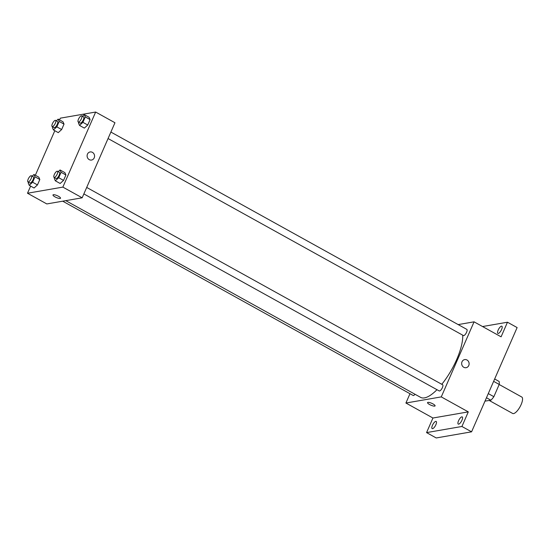 <?xml version="1.0" encoding="UTF-8"?>
<svg xmlns="http://www.w3.org/2000/svg" width="550" height="550" viewBox="0 0 550 550"><rect width="100%" height="100%" fill="white"/><g stroke="black" fill="none" stroke-linecap="round" stroke-linejoin="round"><path stroke-width="0.82" d="M489.266 400.496L512.655 413.462A9.398 3.224 -61 0 0 513.569 413.586A9.398 3.224 -61 0 0 520.616 405.687A9.398 3.224 -61 0 0 521.771 397.024L499.187 384.498M493.625 381.349L499.207 384.443A12.622 4.324 -61 0 0 499.098 381.446L494.663 378.991M499.207 384.443L493.866 396.681A12.622 4.324 -61 0 1 490.896 400.214L484.983 401.129M488.283 393.587L493.866 396.681M486.461 397.753L490.896 400.214M482.556 326.542L507.471 322.224L517.124 327.573L471.577 431.826L436.219 437.958L426.566 432.603L432.939 418.014L468.297 411.881L461.924 426.477L471.577 431.826M507.471 322.224L501.091 336.82L474.066 321.832L441.272 396.894L468.297 411.881M463.794 367.297A4.111 3.726 -99.8 0 1 461.684 362.993A4.111 3.726 -99.8 0 1 464.688 359.597A4.111 3.726 -99.8 0 1 469.061 363.007A4.111 3.726 -99.8 0 1 466.091 367.696A4.111 3.726 -99.8 0 1 463.794 367.297M461.966 420.207A4.111 1.409 119 0 1 458.253 424.098A4.111 1.409 119 0 1 458.528 420.798A4.111 1.409 119 0 1 462.241 416.907A4.111 1.409 119 0 1 461.966 420.207M435.882 424.731A4.111 1.409 119 0 1 432.169 428.622A4.111 1.409 119 0 1 432.444 425.322A4.111 1.409 119 0 1 436.157 421.431A4.111 1.409 119 0 1 435.882 424.731M461.924 426.477L426.566 432.603M441.272 396.894L405.914 403.026L432.939 418.014M405.914 403.026L409.984 393.711M501.593 329.505A4.111 1.409 119 0 1 497.881 333.403A4.111 1.409 119 0 1 498.156 330.103A4.111 1.409 119 0 1 501.868 326.205A4.111 1.409 119 0 1 501.593 329.505M65.78 200.647L420.619 397.368A39.951 13.695 -61 0 0 424.504 397.877A39.951 13.695 -61 0 0 436.982 389.696M441.788 384.299A39.951 13.695 -61 0 0 462.736 335.184M458.171 324.589L474.066 321.832M83.861 193.923L439.223 390.94A3.527 1.21 -61 0 0 439.567 390.981A3.527 1.21 -61 0 0 442.207 388.025A3.527 1.21 -61 0 0 442.64 384.773L86.694 187.433M108.054 138.545L463.416 335.562A3.527 1.21 -61 0 0 463.76 335.61A3.527 1.21 -61 0 0 466.4 332.647A3.527 1.21 -61 0 0 466.833 329.395L110.887 132.062M415.037 394.274A3.527 1.21 119 0 1 413.139 395.464L62.7 201.183M427.934 402.366A4.111 1.024 23.6 0 1 432.396 403.611A4.111 1.024 23.6 0 1 435.084 405.886A4.111 1.024 23.6 0 1 430.904 405.185A4.111 1.024 23.6 0 1 427.543 402.593A4.111 1.024 23.6 0 1 427.934 402.366M435.084 405.886A4.111 1.024 23.6 0 1 430.904 405.178A4.111 1.024 23.6 0 1 427.543 402.593M464.688 359.597A4.111 3.726 -99.8 0 1 469.054 363.007A4.111 3.726 -99.8 0 1 466.091 367.696M59.544 119.879L60.294 118.174L95.652 112.042L114.957 122.746L82.163 197.808L46.805 203.94L27.5 193.236L30.621 186.093M95.652 112.042L62.858 187.103L82.163 197.808M89.244 159.644A4.111 3.726 -99.8 0 1 87.134 155.341A4.111 3.726 -99.8 0 1 90.138 151.944A4.111 3.726 -99.8 0 1 94.504 155.361A4.111 3.726 -99.8 0 1 91.541 160.043A4.111 3.726 -99.8 0 1 89.244 159.644M62.996 121.797L64.02 124.121L61.655 129.539L58.266 132.626L61.655 129.539L64.02 124.121L62.996 121.797L58.169 119.116L59.194 121.447L56.829 126.858L53.432 129.951L52.408 127.627L52.738 126.871M64.886 172.645L65.917 174.976L63.546 180.393L60.156 183.48L63.546 180.393L65.917 174.976L64.886 172.645L60.06 169.971L61.084 172.294L58.719 177.712L55.33 180.806L54.299 178.482L54.636 177.719M35.351 175.257L54.814 130.714M62.858 187.103L27.5 193.236M89.079 117.274L90.111 119.598L87.739 125.015L84.349 128.102L87.739 125.015L90.111 119.598L89.079 117.274L84.253 114.593L85.284 116.923L82.912 122.334L79.523 125.427L78.492 123.104L78.829 122.348M38.802 177.169L39.827 179.499L37.462 184.917L34.066 188.004L37.462 184.917L39.827 179.499L38.802 177.169L33.976 174.494L35.001 176.818L32.636 182.236L29.239 185.329L28.215 183.006L28.545 182.242M53.384 194.714A4.111 1.024 23.6 0 1 57.846 195.958A4.111 1.024 23.6 0 1 60.534 198.234A4.111 1.024 23.6 0 1 56.354 197.532A4.111 1.024 23.6 0 1 52.992 194.941A4.111 1.024 23.6 0 1 53.384 194.714M60.534 198.234A4.111 1.024 23.6 0 1 56.354 197.532A4.111 1.024 23.6 0 1 52.992 194.941M90.131 151.944A4.111 3.726 -99.8 0 1 94.504 155.361A4.111 3.726 -99.8 0 1 91.541 160.043M32.134 176.172L33.976 174.494M27.968 181.926L29.899 182.999A3.527 1.21 -61 0 0 30.243 183.04A3.527 1.21 -61 0 0 32.883 180.077A3.527 1.21 -61 0 0 33.316 176.832L31.384 175.759A3.527 1.21 -61 0 0 28.621 178.255A3.527 1.21 -61 0 0 27.968 181.926A3.527 1.21 -61 0 0 28.311 181.968A3.527 1.21 -61 0 0 30.951 179.011A3.527 1.21 -61 0 0 31.384 175.759M35.001 176.818L39.827 179.499M32.636 182.236L37.462 184.917M29.239 185.329L34.066 188.004M56.327 120.794L58.169 119.116M52.161 126.548L54.093 127.621A3.527 1.21 -61 0 0 54.436 127.662A3.527 1.21 -61 0 0 57.076 124.706A3.527 1.21 -61 0 0 57.509 121.454L55.578 120.381A3.527 1.21 -61 0 0 52.814 122.877A3.527 1.21 -61 0 0 52.161 126.548A3.527 1.21 -61 0 0 52.504 126.589A3.527 1.21 -61 0 0 55.151 123.633A3.527 1.21 -61 0 0 55.578 120.381M59.194 121.447L64.02 124.121M56.829 126.858L61.655 129.539M53.432 129.951L58.266 132.626M58.218 171.648L60.06 169.971M54.058 177.403L55.983 178.468A3.527 1.21 -61 0 0 56.327 178.516A3.527 1.21 -61 0 0 58.974 175.553A3.527 1.21 -61 0 0 59.407 172.308L57.475 171.236A3.527 1.21 -61 0 0 54.704 173.731A3.527 1.21 -61 0 0 54.058 177.403A3.527 1.21 -61 0 0 54.395 177.444A3.527 1.21 -61 0 0 57.042 174.488A3.527 1.21 -61 0 0 57.475 171.236M61.084 172.294L65.917 174.976M58.719 177.712L63.546 180.393M55.33 180.806L60.156 183.48M82.411 116.27L84.253 114.593M78.251 122.024L80.176 123.097A3.527 1.21 -61 0 0 80.52 123.138A3.527 1.21 -61 0 0 83.167 120.175A3.527 1.21 -61 0 0 83.6 116.93L81.668 115.858A3.527 1.21 -61 0 0 78.904 118.353A3.527 1.21 -61 0 0 78.251 122.024A3.527 1.21 -61 0 0 78.588 122.066A3.527 1.21 -61 0 0 81.235 119.109A3.527 1.21 -61 0 0 81.668 115.858M85.284 116.923L90.111 119.598M82.912 122.334L87.739 125.015M79.523 125.427L84.349 128.102"/></g></svg>
